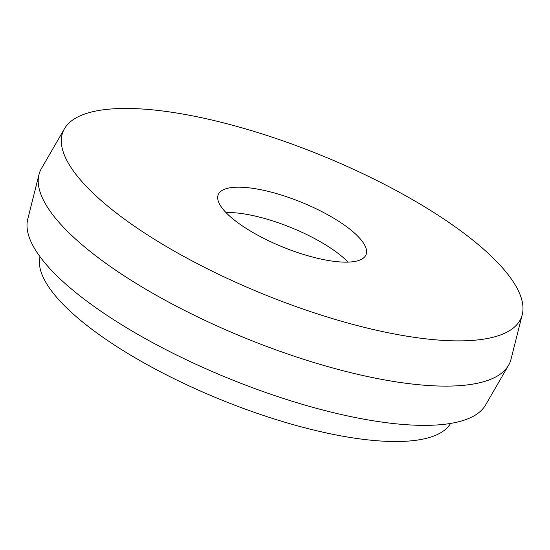 <?xml version="1.0" encoding="UTF-8"?>
<svg xmlns="http://www.w3.org/2000/svg" width="550" height="550" viewBox="0 0 550 550"><rect width="100%" height="100%" fill="white"/><g stroke="black" fill="none" stroke-linecap="round" stroke-linejoin="round"><path stroke-width="0.82" d="M225.981 212.554A79.764 24.248 -157.9 0 1 235.036 212.816A79.764 24.248 -157.9 0 1 348.033 262.116M338.979 261.855A79.764 24.248 -157.9 0 1 256.011 234.252A79.764 24.248 -157.9 0 1 218.247 194.652A79.764 24.248 -157.9 0 1 245.327 187.468A79.764 24.248 -157.9 0 1 328.295 215.071A79.764 24.248 -157.9 0 1 366.059 254.671A79.764 24.248 -157.9 0 1 338.979 261.855M147.001 109.361A247.266 75.178 -157.9 0 1 399.877 192.548A247.266 75.178 -157.9 0 1 522.252 314.641A247.266 75.178 -157.9 0 1 437.305 339.969A247.266 75.178 -157.9 0 1 175.835 251.996A247.266 75.178 -157.9 0 1 64.46 128.755A247.266 75.178 -157.9 0 1 147.001 109.361M522.252 314.641L511.033 359.212A253.653 77.117 -157.9 0 1 508.564 365.289A253.653 77.117 -157.9 0 1 423.899 385.186A253.653 77.117 -157.9 0 1 164.491 299.853A253.653 77.117 -157.9 0 1 38.968 174.604A253.653 77.117 -157.9 0 1 41.436 168.52L64.46 128.755M508.564 365.289L485.54 405.054A247.266 75.178 -157.9 0 1 402.999 424.456A247.266 75.178 -157.9 0 1 150.123 341.268A247.266 75.178 -157.9 0 1 27.747 219.168L38.968 174.604M450.526 423.438A221.746 67.416 -157.9 0 1 376.585 440.715A221.746 67.416 -157.9 0 1 149.992 366.217A221.746 67.416 -157.9 0 1 40.033 256.754"/></g></svg>

